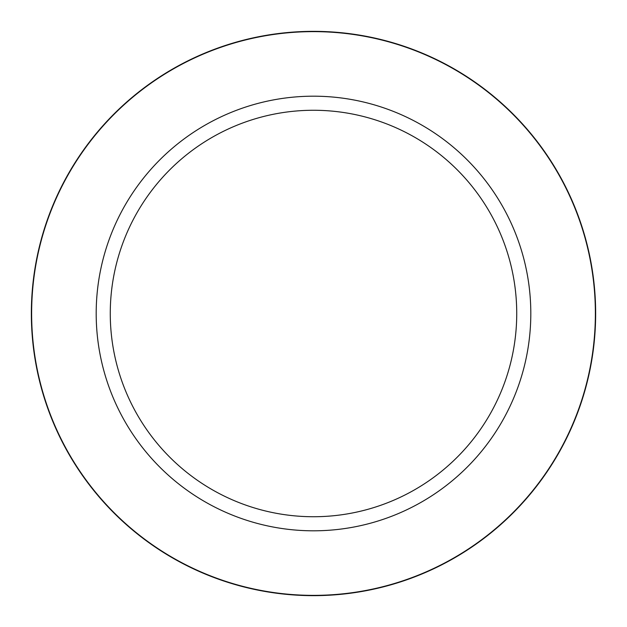 <?xml version="1.0" encoding="UTF-8"?>
<svg xmlns="http://www.w3.org/2000/svg" width="627" height="627" viewBox="0 0 627 627"><rect width="100%" height="100%" fill="white"/><g stroke="black" fill="none" stroke-linecap="round" stroke-linejoin="round"><path stroke-width="0.94" d="M31.35 313.5A282.15 282.15 0 0 1 454.575 69.15A282.15 282.15 0 0 1 454.575 557.85A282.15 282.15 0 0 1 31.35 313.5A282.15 282.15 0 0 1 454.575 69.15A282.15 282.15 0 0 1 454.575 557.85A282.15 282.15 0 0 1 31.35 313.5M31.632 313.5A281.868 281.868 0 0 1 454.434 69.393A281.868 281.868 0 0 1 454.434 557.607A281.868 281.868 0 0 1 31.632 313.5M96.19 313.5A217.31 217.31 0 0 1 422.159 125.306A217.31 217.31 0 0 1 422.159 501.694A217.31 217.31 0 0 1 96.19 313.5M110.266 313.5A203.234 203.234 0 0 1 415.113 137.493A203.234 203.234 0 0 1 415.113 489.507A203.234 203.234 0 0 1 110.266 313.5"/></g></svg>
